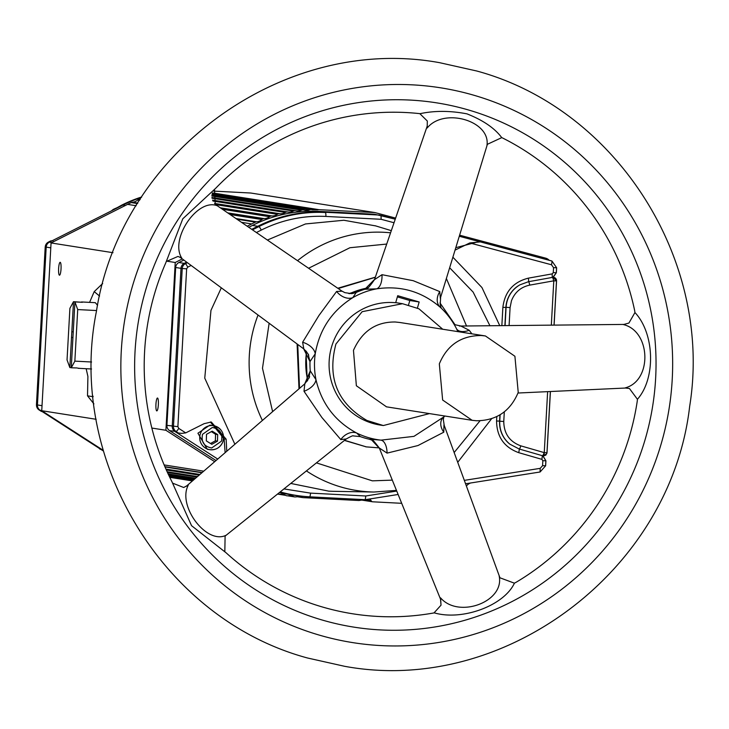 <?xml version="1.0" encoding="UTF-8"?>
<svg xmlns="http://www.w3.org/2000/svg" width="729" height="729" viewBox="0 0 729 729"><rect width="100%" height="100%" fill="white"/><g stroke="black" fill="none" stroke-linecap="round" stroke-linejoin="round"><path stroke-width="1.09" d="M547.634 391.646L544.253 452.627L547.023 452.718L546.759 453.657L543.406 455.935A3.417 0.647 -87 0 0 543.424 455.935L542.74 455.807L545.921 460.801L542.841 460.701L542.567 465.685L545.647 465.785L540.098 471.982M474.379 95.39A280.856 275.781 -81.1 0 1 661.513 442.703A280.856 275.781 -81.1 0 1 319.129 635.059A280.856 275.781 -81.1 0 1 131.995 287.745A280.856 275.781 -81.1 0 1 474.379 95.39M379.29 447.989L387.072 453.119L417.981 445.537L443.788 432.188L443.943 424.889M499.392 576.812L499.21 576.202C504.495 601.935 458.477 618.848 440.571 597.853L440.516 599.147L379.299 448.007C373.895 440.927 371.371 438.275 371.726 440.043L379.691 448.608M471.863 333.827L469.239 330.283L461.12 326.164M514.392 583.173L514.364 583.3C503.803 605.69 462.414 621.017 434.274 612.87L432.397 613.207A252.389 247.833 -81.1 0 1 322.382 606.984A252.389 247.833 -81.1 0 1 226.154 552.846L191.545 525.664L171.898 481.632A252.389 247.833 -81.1 0 1 165.683 263.078L182.779 218.8L215.775 188.191A252.389 247.833 -81.1 0 1 418.173 113.469L420.068 113.669C434.694 110.58 450.331 110.644 466.97 113.861C483.035 120.212 494.608 128.104 501.67 137.544L503.384 138.401A252.389 247.833 -81.1 0 1 634.695 310.782L634.941 312.559L628.927 323.047L623.377 324.569C651.043 331.176 652.373 380.83 625.172 387.892L629.455 388.53L637.41 399.264L637.264 401.068A252.389 247.833 -81.1 0 1 516.014 582.334L514.392 583.173L499.939 577.787L499.21 576.202M352.69 293.486L356.253 292.438A77.52 76.117 -81.1 0 1 364.819 289.276L366.113 288.602C366.45 290.133 369.248 287.144 374.496 279.644L381.996 274.696L413.234 280.701L439.778 291.609L440.334 298.261L487.391 144.287L501.707 137.663M419.895 113.715L427.322 121.023L427.194 127.994C444.016 107.127 490.845 120.905 486.954 145.481L487.391 144.287M356.253 292.438L351.46 293.641L344.872 292.648L342.101 291.199L216.413 205.15L215.219 204.147L214.526 189.54M342.101 291.199L336.588 291.463L318.901 315.557L302.617 342.247L303.82 348.881M166.431 261.438L177.985 256.417L181.794 258.139C169.529 239.431 197.122 198.279 216.923 205.624L215.219 204.147M304.795 383.973L304.011 391.282L321.835 417.435L340.798 439.578L346.229 438.976L225.553 535.742M309.169 377.968L309.196 376.519C310.372 375.918 308.905 378.351 304.795 383.818L186.742 485.86L188.255 485.204C177.111 506.026 206.899 545.237 226.3 535.15M429.454 413.598L383.326 425.545L380.064 425.034A61.673 60.562 -81.1 0 1 332.67 343.505A61.673 60.562 -81.1 0 1 395.683 302.735L397.706 295.701L419.166 301.979L417.407 308.094M383.326 425.545L366.915 420.451C337.336 403.137 327.011 377.658 335.932 344.015L362.149 311.693L402.517 303.701L418.929 308.795L442.731 329.244M386.507 406.837L356.363 385.759L353.465 350.357C362.04 331.221 375.973 321.771 395.291 321.999L399.793 322.482M439.323 363.871C447.178 345.099 461.12 335.641 481.14 335.513L485.414 335.96L514.911 356.262L518.228 392.402C510.364 411.183 496.431 420.633 476.411 420.761L472.137 420.314L442.64 400.021L439.323 363.871M348.845 293.614L368.017 287.663M349.619 293.669A75.889 74.522 -81.1 0 1 367.443 287.991M337.809 288.237L375.344 277.157M338.229 288.52L375.289 277.312M439.979 302.909L455.069 324.779M505.015 325.653L506.035 307.31A27.465 26.964 -81.1 0 1 507.594 299.528A27.465 26.964 -81.1 0 1 512.004 291.554M73.255 331.859L71.825 331.786L71.506 337.472L72.955 337.545M509.926 444.198L519.13 448.982L542.74 455.807L544.253 452.627A3.417 0.647 93 0 1 543.442 455.935A3.417 0.647 93 0 1 543.424 455.935L542.996 455.88M212.303 427.495C219.894 428.889 222.946 433.445 221.47 441.154L211.692 447.971C204.102 446.585 201.049 442.029 202.525 434.311L212.303 427.495M267.388 240.041L305.497 223.949L343.851 220.258L375.645 225.899M446.44 278.642L466.578 326.1M234.875 444.253L204.758 378.141L210.963 310.381L221.306 287.855M553.338 277.302A3.417 0.647 -87 0 0 553.32 277.302L552.637 277.375L553.785 280.82L556.555 280.902L552.91 277.312L528.407 281.731L519.759 284.902L517.317 286.442A27.465 26.973 -81.1 0 0 505.899 307.419L505.953 307.438C506.792 297.532 511.394 290.024 519.759 284.902M91.59 362.003L74.85 361.137L71.26 367.79L77.283 367.954M71.269 367.635L69.838 367.562L67.041 359.907L69.902 308.34L73.492 301.697L82.359 302.298L74.914 301.915L77.711 309.57L74.85 361.137M211.046 425.289L209.834 425.162L197.933 433.226L207.273 449.283L209.752 449.675A12.147 11.928 -81.1 0 1 200.42 433.618A12.147 11.928 -81.1 0 1 213.533 425.681A12.147 11.928 -81.1 0 1 222.874 441.71C224.705 433.418 221.589 428.069 213.533 425.681L211.046 425.289M86.15 368.71L87.908 376.456L87.516 395.838L93.904 403.893M169.584 430.629L176.072 431.504A5.741 5.641 -81.1 0 1 173.475 426.356L182.232 268.518L181.002 268.336A5.896 5.786 -81.1 0 1 184.237 263.36L178.915 262.522A5.896 5.786 98.9 0 0 175.68 267.497L166.923 425.344A5.896 5.786 98.9 0 0 169.584 430.629L216.03 460.546M60.234 262.322A6.452 1.212 -87 0 0 60.161 262.312A6.452 1.212 -87 0 0 58.621 268.491A6.452 1.212 -87 0 0 59.414 275.179A6.452 1.212 -87 0 0 59.496 275.197A6.452 1.212 -87 0 0 61.026 269.01A6.452 1.212 -87 0 0 60.234 262.322M157.555 398.043A6.452 1.212 -87 0 0 157.482 398.025A6.452 1.212 -87 0 0 155.942 404.203A6.452 1.212 -87 0 0 156.744 410.892A6.452 1.212 -87 0 0 156.817 410.91A6.452 1.212 -87 0 0 158.348 404.732A6.452 1.212 -87 0 0 157.555 398.043M466.369 486.07A9.486 9.313 -81.1 0 1 470.624 482.99M51.896 242.52L49.426 242.137A5.896 5.786 98.9 0 0 46.191 247.113L50.784 247.842M321.981 619.969A265.383 260.59 98.9 0 0 645.511 438.211A265.383 260.59 98.9 0 0 468.683 110.033A265.383 260.59 98.9 0 0 145.162 291.791A265.383 260.59 98.9 0 0 321.981 619.969M307.711 380.356A75.889 74.522 -81.1 0 1 306.581 351.67M387.072 453.119A15.181 7.582 94.5 0 0 380.994 440.143L369.111 439.177A77.52 76.117 -81.1 0 1 364.682 438.029A77.52 76.117 -81.1 0 1 360.363 436.616L356.627 433.008A76.527 75.142 98.9 0 0 368.51 437.628A76.527 75.142 98.9 0 0 380.994 440.143L413.954 436.361L443.679 416.997A76.527 75.142 -81.1 0 0 444.617 415.986M308.896 377.75L310.253 370.842A77.52 76.117 -81.1 0 1 309.989 361.602L308.221 354.449M397.369 296.867L409.807 300.503L419.166 301.979M409.807 300.503L408.522 304.968M303.61 348.735L309.989 361.602L315.229 353.802A76.527 75.142 98.9 0 0 315.958 379.627C321.626 403.684 335.185 421.48 356.627 433.008A15.181 11.792 122.7 0 0 340.798 439.578M310.253 370.842L315.958 379.627A15.181 8.894 158.1 0 1 304.011 391.282M457.903 331.631L456.072 327.895A76.527 75.142 98.9 0 0 440.562 307.529C422.064 291.527 400.768 285.294 376.683 288.839L364.819 289.276M356.235 292.447L352.772 297.669C332.005 310.709 319.484 329.426 315.229 353.802A15.181 9.687 -160.3 0 0 302.617 342.247M381.996 274.696A15.181 7.664 -95.4 0 1 376.683 288.839A76.527 75.142 98.9 0 0 352.772 297.669A15.181 11.382 -129.8 0 1 336.588 291.463M440.562 307.529L439.86 306.882A15.181 11.609 -43.9 0 0 439.942 306.964M310.262 370.87L304.622 384.119M353.219 435.906L360.336 436.607M439.778 291.609A15.181 11.609 -43.9 0 0 439.86 306.882M374.87 279.098L364.846 289.267M469.239 330.283A15.181 8.52 -32.1 0 1 456.627 328.979M461.594 326.164L454.923 324.706M369.111 439.177L371.726 440.043M443.788 432.188A15.181 11.072 37.7 0 1 442.521 418.218L442.521 418.218A15.181 11.072 37.7 0 1 442.576 418.136L442.521 418.218M308.531 354.604L308.659 355.743C308.941 354.895 307.31 352.617 303.756 348.899L179.863 257.1M188.255 485.204L183.681 487.491L172.746 483.199M224.833 551.58L225.097 536.289M177.985 256.417L181.794 258.139M459.425 326.045L624.662 324.423M427.322 121.023L427.194 127.994M634.941 312.559L635.077 312.677C654.615 333.554 655.927 378.26 637.538 399.155L637.41 399.264M628.927 323.047L623.377 324.569M440.571 597.853L441.027 605.17L434.101 612.816M103.245 450.34L41.744 410.719L51.057 242.948L127.557 204.375A138.155 135.658 -81.1 0 1 131.266 202.58A3.8 3.727 98.9 0 1 132.487 202.252A9.486 9.313 98.9 0 0 137.726 199.992L139.549 200.284M140.287 199.117L140.041 199.081A3.8 3.727 98.9 0 0 137.726 199.992M213.387 191.089L250.758 193.021L374.925 212.567L395.628 218.099M103.454 451.051L40.095 410.236L41.763 410.5M42.027 405.679L37.434 404.959A5.896 5.786 98.9 0 0 40.095 410.236L39.093 409.944A5.741 5.641 98.9 0 1 36.496 404.795L37.434 404.959L46.191 247.113L45.262 246.931L36.496 404.795M45.253 246.949A5.741 5.641 98.9 0 1 48.406 242.101L49.426 242.137L122.964 205.059L125.443 205.45M141.371 197.441A136.46 133.99 98.9 0 0 122.964 205.059L113.332 209.369L114.344 209.405M459.662 235.194L545.647 258.148A7.591 7.454 -81.1 0 1 549.137 260.244M212.385 193.231L317.835 209.834A3.8 3.727 -81.1 0 1 319.083 209.679L374.925 212.567M212.075 194.37L309.67 209.742A9.486 9.313 -81.1 0 1 304.002 209.97A3.8 3.727 -81.1 0 0 303.574 209.87L211.911 195.445M211.866 196.028L301.524 210.143A9.486 9.313 -81.1 0 1 295.874 210.717A3.8 3.727 -81.1 0 0 295.664 210.681L211.92 197.495M212.021 198.233L293.404 211.046A9.486 9.313 -81.1 0 1 287.8 211.966L212.558 200.12M212.968 201.04L285.358 212.44A9.486 9.313 -81.1 0 1 279.808 213.706L214.563 203.427M215.711 204.612L277.403 214.326A9.486 9.313 -81.1 0 1 271.935 215.93L220.267 207.792M222.436 209.278L269.575 216.695A9.486 9.313 -81.1 0 1 264.208 218.627L227.703 212.877M230.136 214.545L261.893 219.538A9.486 9.313 -81.1 0 1 256.654 221.798L235.977 218.545M241.49 222.318L251.724 223.931A138.155 135.658 -81.1 0 1 255.432 222.126A3.8 3.727 -81.1 0 1 256.654 221.798M251.724 223.931L247.186 226.218M182.259 258.95L175.224 262.495L166.586 261.137M112.995 252.699L51.057 242.948M175.224 262.495L165.911 430.274L151.851 428.06M96.164 419.293L41.744 410.719M214.7 461.694L165.911 430.274M279.544 494.226L280.136 494.207A9.486 9.313 -81.1 0 1 285.695 495.365L277.558 494.08M287.326 495.838L288.137 495.793A9.486 9.313 -81.1 0 1 293.76 496.604L288.365 495.756M293.76 496.604A3.8 3.727 -81.1 0 0 294.963 496.959L298.808 496.649L301.879 497.351A3.8 3.727 -81.1 0 0 303.109 497.634L358.941 500.522L364.372 499.666M361.721 500.085L372.537 501.789A1.895 1.859 -81.1 0 0 372.729 501.807L401.697 503.311M101.021 449.483L99.955 449.119M279.489 492.531A136.46 133.99 98.9 0 0 289.531 494.517L294.853 495.356A136.46 133.99 -81.1 0 1 280 492.13M395.255 219.174L374.66 214.253L318.992 211.374A136.46 133.99 98.9 0 0 252.453 225.443L248.771 227.302M183.772 260.071L178.915 262.522M317.835 209.834L312.158 209.715M309.67 209.742A3.8 3.727 -81.1 0 1 310.909 209.505L311.137 209.515M301.524 210.143A3.8 3.727 -81.1 0 1 302.745 209.834L303.191 209.834A3.8 3.727 -81.1 0 1 303.574 209.87M293.404 211.046A3.8 3.727 -81.1 0 1 294.607 210.663L295.281 210.635A3.8 3.727 -81.1 0 1 295.664 210.681M285.358 212.44A3.8 3.727 -81.1 0 1 286.533 211.993L287.426 211.929A3.8 3.727 -81.1 0 1 287.8 211.966M277.403 214.326A3.8 3.727 -81.1 0 1 278.551 213.807L279.663 213.697A3.8 3.727 -81.1 0 1 279.808 213.706M269.575 216.695A3.8 3.727 -81.1 0 1 271.935 215.93M261.893 219.538A3.8 3.727 -81.1 0 1 264.208 218.627M277.731 493.943L278.879 494.125A3.8 3.727 -81.1 0 1 277.895 493.733M286.944 495.802L286.88 495.793A3.8 3.727 -81.1 0 1 285.695 495.365M372.537 501.789A1.895 1.859 -81.1 0 1 371.134 500.695A2.843 2.798 98.9 0 0 369.093 499.073M89.585 302.38L94.214 291.618L101.768 284.374A52.852 9.951 93 0 1 102.689 283.69M41.252 411.329L42.337 411.675M51.805 240.934L50.675 240.962M113.241 209.442L113.332 209.369A37.653 36.969 98.9 0 0 111.51 210.836M465.466 483.619L466.852 483.591L465.43 483.509M308.522 496.777L365.265 499.684L308.522 496.777A136.46 133.99 -81.1 0 1 294.853 495.356M175.68 267.497L181.002 268.336L172.244 426.183A5.896 5.786 -81.1 0 0 174.905 431.468L217.743 459.06M252.453 225.443L257.774 226.282L251.733 229.325M186.606 262.167L184.237 263.36L185.385 263.67L187.317 262.695M252.48 229.835L258.923 226.591L257.774 226.282A136.46 133.99 -81.1 0 1 324.314 212.212L318.992 211.374M379.982 215.091L324.314 212.212L379.982 215.091M551.088 260.782L459.334 236.278M94.214 291.618L99.563 296.065M455.871 247.66L479.199 241.572L551.962 261.046L556.628 267.762L553.548 267.661L553.275 272.637L556.355 272.737L553.138 277.302M542.977 455.88L545.921 460.801L545.647 465.785L540.071 471.991L466.842 483.591L540.071 471.991L540.189 468.355L542.567 465.685M210.38 422.009L224.131 438.885L225.133 452.673M177.138 432.908L181.849 433.372L177.138 432.908M93.02 396.129L93.093 396.822M87.516 395.838L92.975 396.704M81.539 301.961L95.317 302.672L97.568 305.314M552.892 277.312L556.355 272.737L556.628 267.762L551.962 261.046L550.887 260.718M553.548 267.661L551.479 264.764L469.768 242.948L455.133 250.083M191.08 265.474L187.718 267.169L186.642 268.819L177.885 426.656L178.769 428.406L185.713 432.88L204.084 423.686L211.282 422L226.145 439.186L226.765 451.269M333.663 491.328L328.825 491.164L290.816 483.445M283.991 488.922L310.518 493.123L365.785 495.984L365.265 499.684L398.125 494.481L365.311 499.675M185.713 432.88L181.849 433.372M394.034 222.737L381.13 219.292L381.039 215.41L395.246 219.201M469.768 242.948L480.256 241.9M78.705 368.172L77.985 368.282M96.565 310.545L77.711 309.57M80.928 302.225L82.359 302.298M542.349 455.689L541.902 459.361L518.684 452.654C504.149 447.305 496.777 436.753 496.567 421.007L499.593 421.089A27.465 26.973 -81.1 0 0 508.623 443.123L509.17 443.578M73.492 301.697L71.825 331.786M71.506 337.472L69.838 367.562M71.26 367.79L74.914 301.915M206.507 434.311L212.194 431.167L217.689 434.593L217.488 441.163L211.802 444.307L206.307 440.881L206.507 434.311M366.195 446.859L344.425 440.425M298.99 388.83L297.104 343.97M499.638 421.198L500.076 414.783M544.253 452.627L520.788 445.847C509.607 441.728 503.939 433.609 503.766 421.499L499.72 421.207A27.465 26.964 98.9 0 0 505.735 440.052M217.689 434.593L215.556 434.256L211.346 431.632M210.517 443.505L215.365 440.826L217.488 441.163M215.365 440.826L215.556 434.256M444.717 416.004L443.688 417.27M379.253 447.888L366.341 446.886L344.598 440.289M299.528 388.375L297.733 344.443M307.237 381.094L306.007 350.959M308.604 268.245L349.911 247.732L386.707 244.06M449.729 267.844L473.13 292.092L489.961 325.827M480.028 420.788L454.14 452.554M392.311 480.129L372.337 480.839L316.45 462.879M396.467 490.398L373.941 492.029A130.008 127.666 -81.1 0 1 369.639 491.875A130.008 127.666 -81.1 0 1 306.426 470.916M297.532 260.672A130.008 127.666 -81.1 0 1 384.037 232.305A130.008 127.666 -81.1 0 1 390.571 232.815M505.962 307.292L510.09 307.592L511.457 300.776C514.802 292.247 520.88 287.026 529.71 285.13L553.785 280.82L551.324 325.125M500.121 414.755L499.766 421.216A27.474 26.973 98.9 0 0 509.061 443.487M517.153 286.597A27.474 26.973 98.9 0 0 507.648 299.528A27.474 26.973 98.9 0 0 506.081 307.319L505.069 325.653M262.404 420.46A130.008 127.666 -81.1 0 1 256.708 318.646A130.008 127.666 -81.1 0 1 258.039 315.046M554.104 325.098L556.555 280.902A3.417 3.417 0 0 0 553.32 277.302L553.32 277.302A3.417 3.417 0 0 0 553.156 277.302L553.092 277.302M186.642 268.819L182.232 268.518A5.741 5.641 -81.1 0 1 185.385 263.67A3.8 0.583 -116.8 0 1 187.718 267.169M212.504 192.903L319.083 209.679M137.799 203.081L132.487 202.252M255.432 222.126L236.971 219.219M137.508 203.564L131.266 202.58M127.557 204.375L136.177 205.733M164.143 464.929L203.737 471.171M164.882 466.669L202.152 472.538M165.009 466.961L201.887 472.766M199.928 474.461L165.948 469.111M166.33 469.977L199.145 475.135L166.33 469.977M197.513 476.547L167.141 471.763M195.572 478.224L168.126 473.905M194.124 479.482L168.882 475.508M193.158 480.311L169.392 476.575M192.684 480.721L169.647 477.094M98.98 448.162A37.653 36.969 98.9 0 0 100.028 449.192L100.001 449.173M111.409 210.881L121.898 205.031L141.672 196.976A136.305 133.844 98.9 0 0 121.953 205.022A3.8 0.583 -116.8 0 0 121.898 205.031A3.8 0.583 -116.8 0 0 121.861 205.068M310.909 209.505L212.175 193.96M302.745 209.834L211.902 195.536M294.607 210.663L211.939 197.65M286.533 211.993L212.658 200.357M278.551 213.807L214.864 203.783M220.987 208.284L270.687 216.103M138.802 199.336L140.032 199.527M228.56 213.469L262.969 218.882M166.239 469.768L199.336 474.98M167.406 472.346L196.985 477.003M168.363 474.406L195.117 478.616M169.082 475.928L193.732 479.81M169.556 476.912L192.848 480.584M169.766 477.349L192.447 480.921L169.775 477.349M301.879 497.351L297.55 496.668M371.134 500.695L364.591 499.666M41.307 411.366L39.093 409.944A3.8 0.656 -57.2 0 1 39.065 409.926A3.8 0.656 -57.2 0 0 39.065 409.926L36.45 404.777L45.207 246.94L45.526 245.327L48.36 242.11A3.8 0.583 -116.8 0 0 48.324 242.146M50.711 240.925L48.36 242.11A3.8 0.583 -116.8 0 1 48.406 242.101L50.766 240.907A12.985 12.748 98.9 0 1 52.142 240.77M545.574 465.767L545.848 460.81M177.885 426.656L166.923 425.344M556.291 272.719L556.564 267.771M310.518 493.123A3.8 0.711 93 0 1 309.615 496.795A136.305 133.844 -81.1 0 1 280.264 491.911M261.255 230.091A3.8 0.583 -116.8 0 0 258.923 226.591A136.305 133.844 -81.1 0 1 325.389 212.531A3.8 0.711 -87 0 1 325.863 216.431C303.209 215.365 281.676 219.912 261.255 230.091L256.417 232.533M551.479 264.764A3.8 0.711 -75.1 0 0 551.753 260.982L550.687 260.663M546.96 452.7L550.349 391.519M554.04 325.098L556.491 280.911M541.902 459.361L542.841 460.701M464.291 480.375L540.189 468.355M496.567 421.007L496.814 416.569M501.853 325.69L502.873 307.337C504.823 291.7 513.325 281.968 528.361 278.15L552.19 273.885L553.275 272.637M381.13 219.292L325.863 216.431M365.785 495.984L396.74 491.073M226.145 439.186L224.131 438.885M222.864 441.738A12.147 11.928 -81.1 0 1 209.752 449.675C215.994 450.203 220.377 447.56 222.901 441.738M178.286 432.935L176.072 431.504A3.8 0.656 -57.2 0 0 178.769 428.406M552.19 273.885L552.236 277.457M519.13 448.982A3.8 0.711 106.1 0 1 518.684 452.654M528.361 278.15A3.8 0.683 79.8 0 1 528.407 281.731M502.873 307.337L505.953 307.438L504.942 325.653M499.593 421.089L499.939 414.865M504.887 325.653L505.899 307.447M520.788 445.847A3.417 0.638 106.1 0 1 519.294 449.028M503.766 421.499L504.304 411.858M509.088 325.608L510.09 307.592M272.61 411.63L262.486 368.263L269.129 323.257M528.571 281.704A3.417 0.611 79.8 0 1 529.71 285.13M457.703 462.323L491.647 418.683M499.775 325.717L481.951 287.545L452.946 257.273M550.422 391.519L547.023 452.718L545.875 455.087L543.442 455.935M344.626 666.306C504.477 695.867 670.899 570.215 689.67 406.317C713.217 260.772 616.944 108.894 476.702 70.986L439.66 62.694C283.836 34.108 120.823 152.452 96.419 311.374C66.521 459.917 163.387 619.24 307.583 658.014L344.626 666.306M443.788 416.888L443.341 419.631L444.207 425.326L499.939 577.787M518.009 393.022L625.6 388.028L629.455 388.53M395.71 302.626L402.517 303.701M399.565 322.446L485.414 335.96M391.309 230.656L375.125 225.735M353.255 435.896C353.237 435.359 350.895 436.379 346.229 438.976M342.092 291.163L344.872 292.648M351.46 293.641L353.137 293.413M441.291 308.221L440.179 304.676L440.608 297.806M427.094 126.436L374.496 279.644M186.742 485.86L183.681 487.491M440.516 599.147L441.027 605.17M196.857 477.112L167.47 472.483M294.808 496.941L287.8 495.838M302.726 497.597L297.15 496.713M311.511 209.551L212.185 193.914M195.044 478.68L168.399 474.488M193.695 479.846L169.101 475.973M279.171 494.189L277.713 493.952M192.83 480.593L169.565 476.93M99.982 449.164L98.925 448.125M39.065 409.926L41.28 411.356M50.748 240.916L52.98 240.752M91.581 368.992L78.103 368.291M373.941 492.029L333.317 491.319M509.708 444.025C502.718 438.074 499.365 430.429 499.647 421.098L499.994 414.837M365.63 446.777L366.341 446.886M386.279 406.8L472.137 420.314"/></g></svg>

